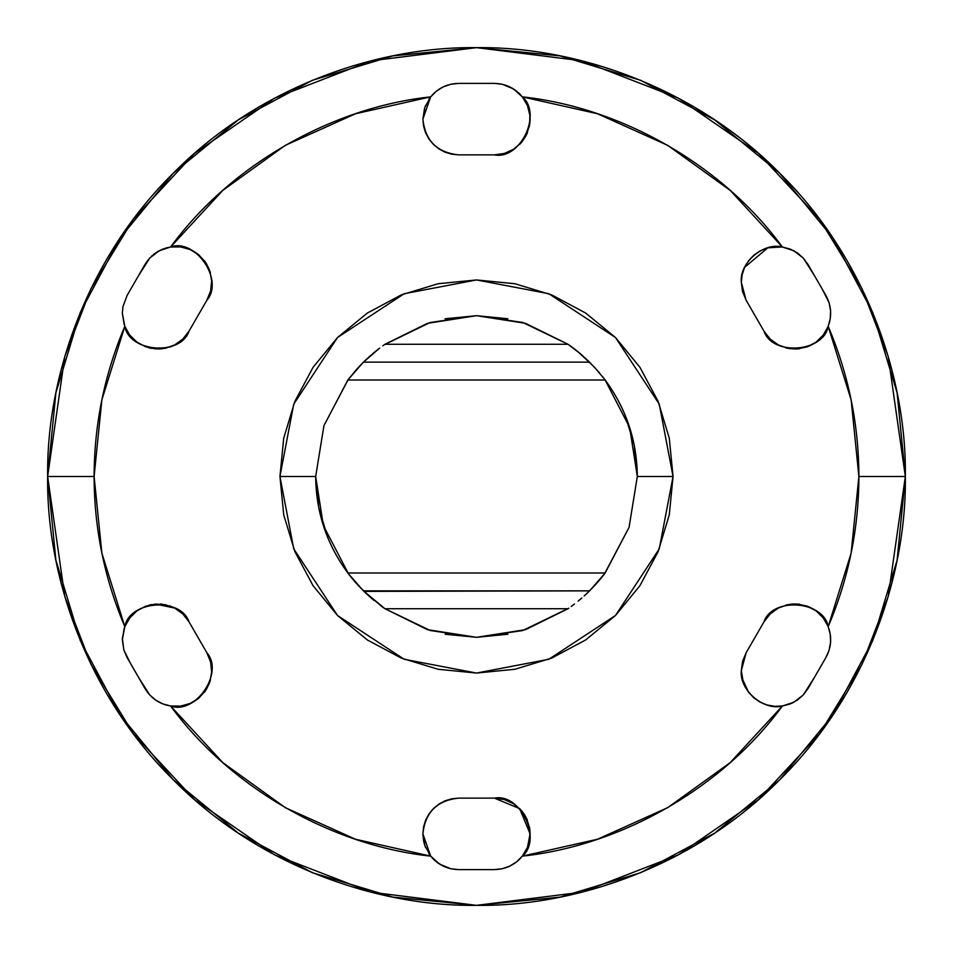 <?xml version="1.0" encoding="UTF-8"?>
<svg xmlns="http://www.w3.org/2000/svg" width="953" height="953" viewBox="0 0 953 953"><rect width="100%" height="100%" fill="white"/><g stroke="black" fill="none" stroke-linecap="round" stroke-linejoin="round"><path stroke-width="1.43" d="M348.667 378.913L357.256 368.597M379.628 348.131L363.427 362.14L589.573 362.14L580.484 353.825L568.036 344.271L522.756 322.483L476.5 315.681L430.041 322.531L384.25 344.772M568.167 344.367L571.478 346.725M571.24 346.547L574.623 349.084M574.504 349.001L578.793 352.407M578.9 352.503L581.592 354.766M602.356 576.613L600.545 578.852M372.647 599.282L358.757 586.047L348.143 573.384L363.427 590.86L384.964 608.729L427.468 629.659L476.5 637.319L525.532 629.659L568.81 608.181L522.685 630.541L476.5 637.319L430.315 630.541L384.964 608.729L430.315 630.541L476.5 637.319L522.685 630.541L568.036 608.729L525.532 629.659L476.5 637.319L427.468 629.659L384.964 608.729L381.522 606.275M374.1 600.509L373.373 599.902M445.122 318.767L476.5 315.681L507.878 318.767M625.073 414.96L634.233 445.122L637.319 476.5L673.056 476.5L659.262 404.143L615.483 337.517L548.857 293.738L476.5 279.944L404.143 293.738L337.517 337.517L293.738 404.143L279.944 476.5L315.681 476.5L323.937 425.646L347.857 379.997L363.427 362.14L348.786 378.77M507.878 634.233L476.5 637.319L445.122 634.233M327.927 538.04L318.767 507.878L315.681 476.5L323.353 525.579L348.584 573.968C326.986 545.068 316.015 512.583 315.681 476.5L323.937 425.646L348.274 379.437M604.857 573.384L589.573 590.86L604.857 573.384M372.516 599.175L363.427 590.86L589.573 590.86L584.141 595.982L589.573 590.86L363.963 591.384M384.964 344.271L427.468 323.341L476.5 315.681L525.532 323.341L568.036 344.271L384.964 344.271L427.468 323.341L476.5 315.681L525.532 323.341L568.036 344.271L522.709 322.459L476.5 315.681L430.017 322.543L384.44 344.641M578.137 351.871L594.219 366.941L604.416 379.032C626.014 407.932 636.985 440.417 637.319 476.5L629.063 527.354L605.143 573.003L600.378 579.055M80.29 312.381L55.893 392.839L47.65 476.5C46.268 375.935 87.962 257.084 173.255 173.255C257.084 87.962 375.935 46.268 476.5 47.65C577.065 46.268 695.916 87.962 779.745 173.255C865.038 257.084 906.732 375.935 905.35 476.5L888.196 356.422L861.988 288.58L819.58 219.19L758.481 153.397L678.31 98.099L582.069 60.849L476.5 47.65L370.931 60.849L274.69 98.099L194.519 153.397L133.42 219.19L91.011 288.58L64.804 356.422L47.65 476.5L94.109 476.5C94.228 424.383 104.461 374.338 124.807 326.367L122.329 313.287L122.973 306.544L127.118 295.418L144.987 264.469L149.776 258.001L155.827 252.795L162.915 249.055L170.635 246.994C229.816 165.834 330.798 107.534 430.673 96.861L436.355 91.178L443.121 86.926L450.686 84.281L458.631 83.387L494.369 83.387L502.362 84.293L509.903 86.937L516.681 91.202L522.327 96.861C622.202 107.534 723.184 165.834 782.365 246.994L790.132 249.078L797.184 252.807L803.26 258.037L808.013 264.469L825.882 295.418L829.098 302.792L830.575 310.654L830.266 318.647L828.193 326.367C848.539 374.338 858.772 424.383 858.891 476.5L905.35 476.5L897.107 392.839L872.71 312.381L833.077 238.238L779.745 173.255M124.224 324.77L122.329 313.287L122.973 306.544L127.118 295.418L130.692 289.224M130.692 663.776L123.866 650.053L122.365 638.272L124.807 626.633C129.322 600.616 180.713 596.781 189.016 621.844L206.884 652.793L210.625 662.061L211.649 671.996L209.886 681.824L205.479 690.782L198.748 698.168L190.255 703.409L180.629 706.09L170.635 706.006L222.823 762.638L285.304 807.656L355.54 839.259L430.673 856.139L424.895 845.668L422.894 833.875C425.169 812.325 437.082 800.413 458.631 798.137L494.369 798.137L504.256 799.531L513.381 803.617L521.005 810.05L526.556 818.353L529.594 827.871L529.88 837.854L527.39 847.527L522.327 856.139L597.46 839.259L667.696 807.656L730.177 762.638L782.365 706.006L774.706 706.316L767.153 704.994L760.053 702.087L753.74 697.739L748.498 692.14L744.579 685.552L742.149 678.286L741.327 670.662L746.116 652.793L763.984 621.844L770.131 613.982L778.22 608.121L787.619 604.726L797.59 604.071L807.346 606.203L816.137 610.944L823.273 617.937L828.193 626.633L851.136 553.121L858.891 476.5L851.136 399.879L828.193 326.367L823.273 335.063L816.137 342.056L807.346 346.797L797.59 348.929L787.619 348.274L778.22 344.879L770.131 339.018L763.984 331.156L746.116 300.207L742.542 291.582L741.327 282.338C739.123 263.004 763.567 241.955 782.365 246.994L793.778 250.746L803.26 258.037L814.434 275.596M188.968 621.761L182.988 614.101M182.785 613.899L174.792 608.133M174.661 608.062L155.458 604.071M155.291 604.083L145.749 606.168M145.583 606.227L136.922 610.909M136.767 611.016L129.834 617.806M129.668 618.032L124.831 626.586M799.15 254.237L793.932 250.83M791.002 249.436L782.365 246.994L730.177 190.362L667.696 145.344L597.46 113.741L522.327 96.861L527.39 105.473L529.88 115.146L529.594 125.129L526.556 134.647L521.005 142.95L513.381 149.383L504.256 153.469L494.369 154.862L458.631 154.862L451.662 154.172L444.956 152.146L438.773 148.835L433.365 144.391L428.921 138.983L425.61 132.801L423.585 126.094L422.894 119.125L430.673 96.861L436.355 91.178L443.121 86.926L450.686 84.281L457.011 83.423M782.21 246.97L767.808 247.816L744.627 267.34M744.555 267.483L742.149 274.714L744.579 267.448L748.498 260.86L753.74 255.261L760.053 250.913L767.153 248.006L774.706 246.684L782.365 246.994M742.113 274.845L741.327 282.112M443.002 86.985L439.631 88.855M352.038 578.34L350.216 576.077M350.644 576.613L351.359 577.506M356.327 583.367L354.516 581.306M359.078 586.381L352.122 578.447M365.297 592.671L367.358 594.612M368.382 595.554L369.669 596.697M371.182 598.031L372.146 598.865M381.808 606.489L382.558 607.025M600.438 578.983L602.093 576.946M602.582 576.339L603.285 575.433M350.978 577.03L348.584 573.968C326.986 545.068 316.015 512.583 315.681 476.5L279.944 476.5L283.72 438.154L294.906 401.284L313.072 367.298L337.517 337.517L367.298 313.072L401.284 294.906L438.154 283.72L476.5 279.944L514.846 283.72L551.716 294.906L585.702 313.072L615.483 337.517L639.928 367.298L658.094 401.284L669.28 438.154L673.056 476.5L669.28 514.846L658.094 551.716L639.928 585.702L615.483 615.483L585.702 639.928L551.716 658.094L514.846 669.28L476.5 673.056L438.154 669.28L401.284 658.094L367.298 639.928L337.517 615.483L313.072 585.702L294.906 551.716L283.72 514.846L279.944 476.5L293.738 548.857L337.517 615.483L404.143 659.262L476.5 673.056L548.857 659.262L615.483 615.483L659.262 548.857L673.056 476.5L637.319 476.5L629.647 427.432L605 379.806M604.416 379.032C626.014 407.932 636.985 440.417 637.319 476.5L629.063 527.354L604.5 573.861M603.511 377.864L602.784 376.923M599.485 372.873L589.573 362.14L363.427 362.14L379.437 348.274M383.618 345.212L382.737 345.844M371.182 354.969L364.701 360.901M357.887 367.906L363.427 362.14M349.429 377.924L348.953 378.555M423.585 840.844L422.894 833.875L423.585 826.906L425.61 820.199L428.921 814.017L433.365 808.609L438.773 804.165L444.956 800.854L451.662 798.828L458.631 798.137L494.369 798.137L503.208 799.245M743.221 682.145L741.327 670.662L742.542 661.418L746.116 652.793L763.984 621.844L769.357 614.745M769.357 338.255L763.984 331.156L746.116 300.207L741.327 282.338L742.149 274.714M503.208 153.755L494.369 154.862L458.631 154.862C437.082 152.587 425.169 140.675 422.894 119.125L424.895 107.332L430.673 96.861L355.54 113.741L285.304 145.344L222.823 190.362L170.635 246.994L180.629 246.91L190.255 249.591L198.748 254.832L205.479 262.218L209.886 271.176L211.649 281.004L210.625 290.939L206.884 300.207L189.016 331.156L182.869 339.018L174.78 344.879L165.381 348.274L155.41 348.929L145.654 346.797L136.863 342.056L129.727 335.063L124.807 326.367L101.864 399.879L94.109 476.5L101.864 553.121L124.807 626.633L129.727 617.937L136.863 610.944L145.654 606.203L155.41 604.071L165.381 604.726L174.78 608.121L182.869 613.982L189.016 621.844L206.884 652.793L210.351 661.001M779.661 173.172L714.762 119.923L640.63 80.302M640.619 80.29L560.161 55.893L476.5 47.65L392.839 55.893L312.381 80.29L238.369 119.84M238.238 119.923L173.255 173.255M173.172 173.339L119.923 238.238L80.302 312.37M872.71 640.619L897.107 560.161L905.35 476.5C906.732 577.065 865.038 695.916 779.745 779.745C695.916 865.038 577.065 906.732 476.5 905.35C375.935 906.732 257.084 865.038 173.255 779.745C87.962 695.916 46.268 577.065 47.65 476.5L55.893 560.161L80.29 640.619L119.923 714.762L173.255 779.745M173.339 779.828L238.238 833.077L312.37 872.698M312.381 872.71L392.839 897.107L476.5 905.35L560.161 897.107L640.619 872.71L714.631 833.16M714.762 833.077L779.745 779.745M779.828 779.661L833.077 714.762L872.698 640.63M206.884 652.793C224.431 672.52 195.425 715.107 170.635 706.006L162.868 703.922L155.816 700.193L149.74 694.963L144.987 688.531L127.118 657.582L123.866 650.053L122.329 639.713L124.224 628.23M138.221 610.003L140.591 608.538M148.823 605.191L151.432 604.595M160.402 604.047L162.546 604.262M169.241 605.763L171.743 606.692M179.474 611.087L181.63 612.839M210.923 663.359L211.673 670.781M210.458 679.906L210.125 681.085M209.41 683.182L206.253 689.579M205.026 691.425L204.287 692.414M197.819 698.918L193.804 701.611M193.769 701.634L191.458 702.849M189.23 703.838L187.598 704.446M187.431 704.505L180.605 706.09L171.719 706.149M168.776 705.673L164.619 704.565M161.605 703.397L157.59 701.325M155.005 699.633L151.491 696.726M149.073 694.225L146.214 690.496M771.12 613.065L777.16 608.705M785.677 605.191L786.868 604.893M789.036 604.464L792.372 604.071M792.598 604.047L796.148 603.999M798.364 604.142L799.591 604.285M808.466 606.632L812.802 608.764M812.838 608.788L815.041 610.17M817.007 611.612L818.353 612.719M818.496 612.839L823.285 617.961L827.776 625.621M828.931 628.706L829.884 632.256M830.444 635.699L830.659 640.428M830.48 643.323L829.682 648.064M828.776 651.197L826.87 655.759M496.179 83.435L501.338 84.078M504.661 84.9L509.021 86.532M511.701 87.879L515.597 90.38M518.468 92.727L520.779 95.05M522.994 97.73L527.39 105.449L529.749 114.05M530.011 116.469L530.106 119.125M530.106 119.22L529.785 123.95M527.39 132.801L526.89 133.944M525.913 135.922L521.946 141.854M520.493 143.51L519.79 144.248M512.333 150.014L508.223 152.075M508.044 152.146L505.543 153.076M422.894 119.125L424.538 108.404M425.121 106.7L425.586 105.521M428.921 99.267L430.113 97.599M432.209 95.062L434.58 92.691M437.427 90.356L441.322 87.855M443.991 86.52L448.398 84.888M451.186 84.174L456.547 83.447M826.704 296.943L828.776 301.803M829.694 305.008L830.492 309.689M830.659 312.584L830.432 317.337M829.872 320.78L828.931 324.282M827.776 327.379L823.285 335.039L817.007 341.388M815.041 342.83L812.802 344.236M812.718 344.283L808.466 346.368M799.543 348.727L798.364 348.858M796.148 349.001L789.036 348.536M786.868 348.107L785.856 347.857M777.16 344.295L771.12 339.935M742.542 291.582L742.375 290.951M456.821 869.565L451.15 868.826M448.339 868.1L443.979 866.468M441.299 865.121L437.403 862.62M434.532 860.273L432.221 857.95M430.113 855.401L428.921 853.733M425.598 847.515L425.121 846.3M424.538 844.596L423.608 840.975M505.543 799.924L512.345 802.986M519.635 808.609L520.493 809.49M521.946 811.146L523.959 813.826M524.079 814.017L525.913 817.078M526.89 819.056L527.39 820.199M529.785 829.05L530.106 833.875M530.106 833.923L530.011 836.531M529.749 838.95L527.39 847.551L522.994 855.27M520.791 857.938L518.42 860.309M515.573 862.644L511.678 865.145M509.009 866.48L504.602 868.112M501.338 868.922L496.453 869.553M146.083 262.694L149.073 258.775M151.539 256.226L155.017 253.367M157.59 251.663L161.629 249.591M165.274 248.233L168.121 247.47M171.719 246.851L180.605 246.91L189.23 249.162M191.458 250.151L193.804 251.389M193.888 251.437L197.819 254.082M204.299 260.598L205.026 261.575M206.253 263.421L209.41 269.818M210.125 271.915L210.41 272.915M211.673 282.231L210.923 289.641M210.351 291.999L206.884 300.207L189.016 331.156C180.713 356.219 129.322 352.384 124.807 326.367L122.329 313.287M181.63 340.161L179.474 341.913M171.743 346.308L169.241 347.237M162.546 348.738L158.269 349.024M151.432 348.405L148.823 347.809M140.591 344.462L138.221 342.997M458.631 83.387L494.369 83.387L502.362 84.293L513.405 88.879L522.327 96.861C542.602 113.776 520.231 160.199 494.369 154.862M529.88 115.063L527.462 105.628M527.354 105.378L522.351 96.896M822.308 289.224L829.098 302.792L830.575 310.654L830.266 318.647L828.193 326.367C823.678 352.384 772.287 356.219 763.984 331.156M816.209 342.008L823.166 335.194M823.332 334.979L828.193 326.367M825.882 295.418L808.013 264.469M763.984 621.844C772.287 596.781 823.678 600.616 828.193 626.633L830.266 634.4L830.563 642.382L829.074 650.256L826.823 655.843M830.087 646.146L830.456 643.62M830.599 641.881L830.647 638.391M830.563 636.985L830.289 634.531M830.23 634.114L828.228 626.74M122.329 639.713L124.807 626.633C104.461 578.662 94.228 528.617 94.109 476.5L47.65 476.5L64.804 596.578L91.011 664.42L133.42 733.81L194.519 799.603L274.69 854.901L370.931 892.151L476.5 905.35L582.069 892.151L678.31 854.901L758.481 799.603L819.58 733.81L861.988 664.42L888.196 596.578L905.35 476.5L858.891 476.5C858.772 528.617 848.539 578.662 828.193 626.633L823.38 618.08M823.166 617.806L816.268 611.052M807.262 606.168L797.768 604.083M797.458 604.071L787.619 604.726M787.523 604.75L778.244 608.109M778.125 608.181L770.262 613.851M770.036 614.066L764.068 621.701M814.434 677.404L803.224 694.999L793.73 702.278L782.365 706.006C763.567 711.045 739.123 689.996 741.327 670.662M741.327 670.829L742.113 678.155M742.149 678.286L748.498 692.14M748.593 692.271L753.632 697.644M753.918 697.894L759.863 701.992M760.172 702.158L766.927 704.934M767.189 705.006L774.706 706.316M774.765 706.328L782.365 706.006C723.184 787.166 622.202 845.466 522.327 856.139L516.645 861.822L509.879 866.074L502.314 868.719L496.346 869.553M782.627 705.959L789.549 704.148M791.3 703.433L793.623 702.325M828.193 626.633L830.266 634.4L830.563 642.382L829.074 650.256L825.882 657.582L808.013 688.531L822.308 663.776M527.462 847.372L530.106 833.875L519.635 808.609L494.369 798.137C520.231 792.801 542.602 839.224 522.327 856.139L516.645 861.822L509.879 866.074L502.314 868.719L494.369 869.612L458.631 869.612L450.638 868.707L439.595 864.121L430.673 856.139L422.894 833.875M506.377 867.54L508.747 866.587M510.32 865.86L513.369 864.145M517.3 861.286L522.161 856.342M522.351 856.104L527.331 847.693M422.894 833.923L422.929 835.495M180.451 706.113L170.635 706.006C229.816 787.166 330.798 845.466 430.673 856.139L436.319 861.798L443.097 866.063L450.638 868.707L458.631 869.612L494.369 869.612M127.118 657.582L146.023 690.222M152.79 697.894L154.815 699.49M156.221 700.467L159.222 702.254M160.485 702.885L162.725 703.862M162.903 703.933L166.513 705.137M180.796 706.066L190.088 703.481M170.635 706.006L162.868 703.922L155.816 700.193L149.74 694.963L138.566 677.404M138.566 275.596L149.776 258.001L159.27 250.722L170.635 246.994C195.425 237.893 224.431 280.48 206.884 300.207M194.102 251.556L190.255 249.591M190.171 249.555L180.796 246.934M180.522 246.898L170.635 246.994M144.987 264.469L127.118 295.418M808.013 688.531L803.224 694.999L797.173 700.205L790.085 703.945L782.365 706.006M601.665 577.47L595.899 584.237M603.916 378.377L602.439 376.495M599.401 372.778L594.029 366.726M348.5 379.139L357.363 368.477M379.282 348.393L372.611 353.742M585.761 594.493L589.573 590.86L585.761 594.493M578.126 601.14L581.926 597.948L578.126 601.14M571.24 606.453L574.504 604.011L571.24 606.453M595.744 584.403L589.573 590.86M603.225 575.517L604.416 573.968M349.489 575.147L348.024 573.229M381.76 606.453L363.307 590.741M349.584 575.267L351.312 577.447M356.482 583.546L363.427 590.86M604.69 572.991L348.31 572.991M348.31 380.009L604.69 380.009M384.952 608.729L568.179 608.729"/></g></svg>
